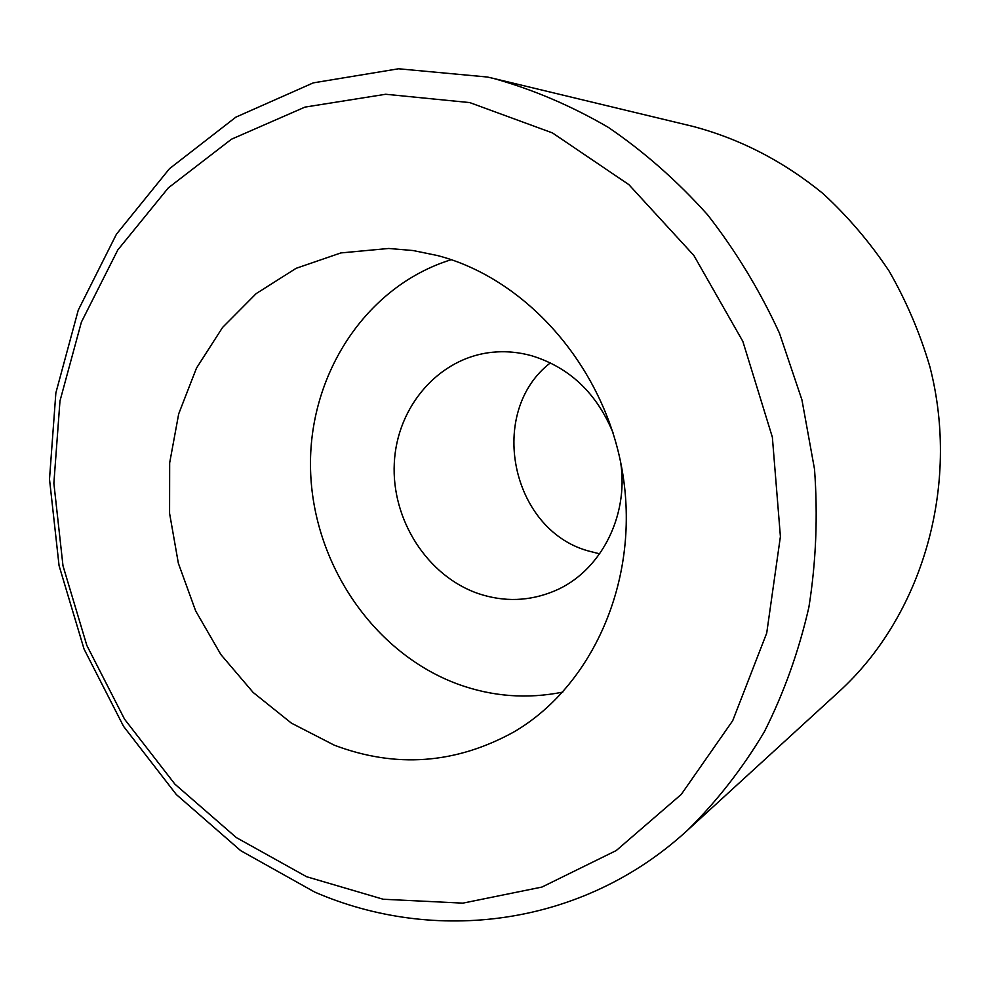 <?xml version="1.0" encoding="UTF-8"?>
<svg xmlns="http://www.w3.org/2000/svg" width="990" height="990" viewBox="0 0 990 990"><rect width="100%" height="100%" fill="white"/><g stroke="black" fill="none" stroke-linecap="round" stroke-linejoin="round"><path stroke-width="1.49" d="M437.493 255.544L413.139 250.544L388.736 248.465L340.882 252.92L296.084 268.327L256.163 293.622L222.589 327.418L196.49 368.094L178.695 413.87L169.661 462.899L169.575 513.327L178.361 563.273L195.661 610.929L220.869 654.551L253.155 692.455L291.406 723.133L334.311 745.198C395.703 768.364 455.437 764.02 513.513 732.167C592.057 686.652 639.565 581.254 623.019 475.435C606.697 369.617 528.19 279.168 437.493 255.544M451.23 259.689C364.778 286.518 307.989 376.138 310.551 469.73C312.939 563.397 373.267 653.14 458.283 684.3C492.463 696.626 527.286 699.225 562.778 692.109M306.591 876.719L383.18 899.242L462.887 903.14L541.963 887.052L616.25 850.546L681.293 794.376L732.724 720.671L766.718 633.068L780.405 536.568L772.361 437.184L742.846 341.401L693.854 255.445L628.885 184.647L552.482 132.932L469.73 102.589L385.679 94.26L304.957 107.106L231.474 139.206L168.337 187.865L117.798 249.95L81.39 322.109L59.969 400.987L53.868 483.281L62.989 565.797L86.835 645.43L124.554 719.185L174.921 784.167L236.301 837.565L306.591 876.719M487.488 77.034L493.515 78.433C532.966 89.447 571.242 105.769 608.33 127.376C644.292 151.903 677.395 181.083 707.664 214.892C735.855 251.027 759.776 290.429 779.415 333.086L801.925 399.824L814.51 469.124C817.95 515.951 816.082 562.011 808.88 607.278C798.744 651.507 783.882 693.049 764.28 731.907C742.265 768.772 716.661 801.566 687.468 830.288C582.095 927.222 434.363 944.126 314.597 892.015L240.731 850.682L176.331 794.537L123.552 726.351L84.051 649.056L59.066 565.636L49.5 479.197L55.861 392.919L78.272 310.105L116.436 234.197L169.476 168.696L235.88 117.142L313.31 82.863L398.562 68.78L487.488 77.034M687.468 830.288L838.864 691.775C921.888 616.325 960.733 486.338 929.907 366.807C920.019 333.185 906.432 301.294 889.131 271.124C869.913 242.315 847.836 216.426 822.876 193.458C783.3 161.222 740.025 138.872 693.037 126.423L493.515 78.433M599.655 553.843L587.775 550.811C510.555 529.044 486.981 411.605 550.39 362.86M620.668 462.367C629.083 517.238 599.606 572.517 554.091 591.141C529.353 601.326 504.195 602.168 478.603 593.691C427.358 576.242 391.335 519.701 394.292 463.171C396.891 406.63 438.793 357.588 492.476 352.254C505.655 350.955 518.822 352.143 531.964 355.831C569.646 367.562 596.661 393.203 613.033 432.754"/></g></svg>

